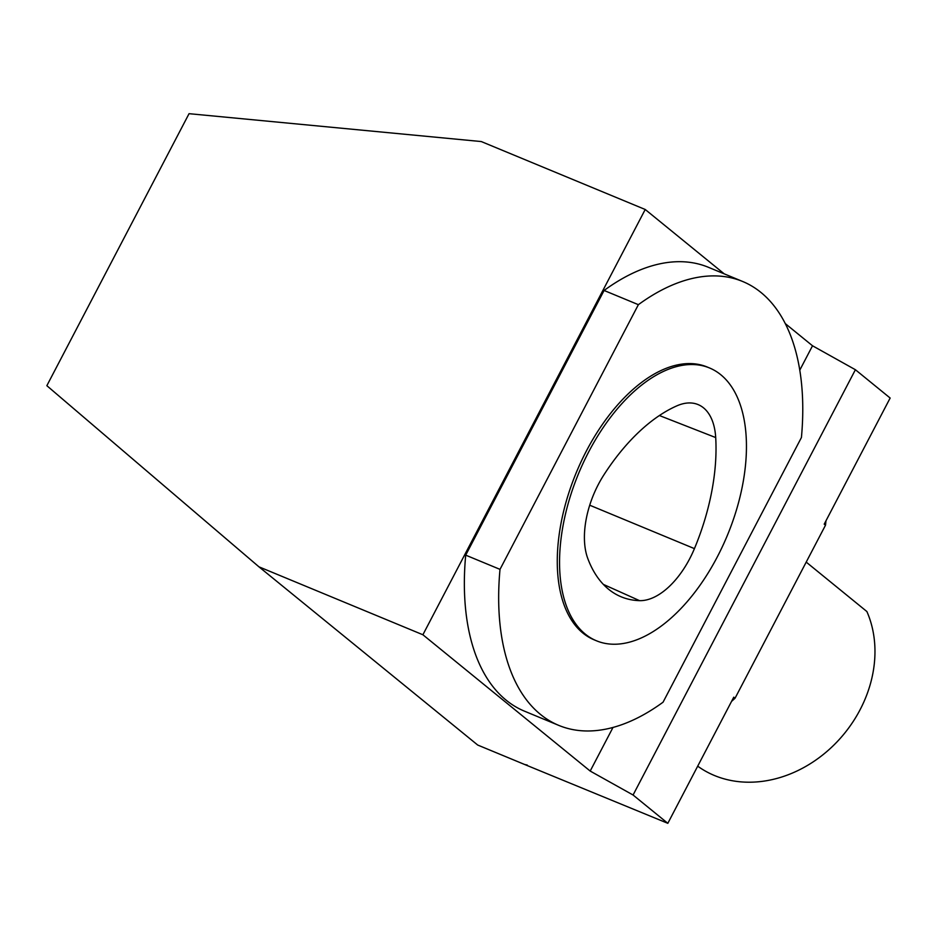 <?xml version="1.0" encoding="UTF-8"?>
<svg xmlns="http://www.w3.org/2000/svg" width="937" height="937" viewBox="0 0 937 937"><rect width="100%" height="100%" fill="white"/><g stroke="black" fill="none" stroke-linecap="round" stroke-linejoin="round"><path stroke-width="1.41" d="M527.226 765.049A245.107 202.732 -50.8 0 1 524.72 764.522L667.823 823.318L633.072 795.009L855.399 369.728L890.15 398.038L824.209 524.17L825.497 525.212A245.107 202.732 -50.8 0 0 825.977 520.796M825.497 525.212L735.041 698.241L733.753 697.187L667.823 823.318M731.551 701.403A245.107 202.732 -50.8 0 0 735.041 698.241M524.72 764.522L477.729 745.056L258.952 566.826L46.85 385.693L189.051 113.682L481.278 141.557L645.218 209.49L422.892 634.759L258.952 566.826M633.072 795.009L590.193 771.057L422.892 634.759M855.399 369.728L812.52 345.776L785.3 323.605M724.219 273.85L645.218 209.49M558.745 725.379L524.451 711.16A240.235 131.086 -67.5 0 1 465.701 555.149L500.007 569.368A240.235 131.086 112.5 0 0 558.745 725.379A240.235 131.086 112.5 0 0 663.056 702.2L801.428 437.509A240.235 131.086 112.5 0 0 742.69 281.498A240.235 131.086 112.5 0 0 638.378 304.677L604.084 290.47L465.701 555.149M604.084 290.47A240.235 131.086 -67.5 0 1 708.395 267.291L742.69 281.498M812.52 345.776L799.788 370.138M612.997 727.44L590.193 771.057M638.378 304.677L500.007 569.368M639.561 600.652A165.38 90.233 -67.5 0 1 619.849 596.237A165.38 90.233 -67.5 0 1 587.839 558.651A70.872 38.675 -67.5 0 1 603.885 474.895A165.38 90.233 -67.5 0 1 676.865 405.85A70.872 38.675 -67.5 0 1 697.526 404.362A70.872 38.675 -67.5 0 1 715.704 437.567A165.38 90.233 -67.5 0 1 694.434 548.625A70.872 38.675 -67.5 0 1 639.561 600.652L603.358 584.395M585.215 634.044A147.659 80.57 -67.5 0 1 583.388 462.62A147.659 80.57 -67.5 0 1 709.532 367.972A147.659 80.57 -67.5 0 1 727.428 535.226A147.659 80.57 -67.5 0 1 596.471 640.791A147.659 80.57 -67.5 0 1 585.215 634.044M596.471 640.791L594.187 639.842A147.659 80.57 -67.5 0 1 582.931 633.096A147.659 80.57 -67.5 0 1 581.104 461.672A147.659 80.57 -67.5 0 1 707.248 367.023L709.532 367.972M806.207 562.106L866.877 611.533A118.109 97.682 129.2 0 1 830.1 748.651A118.109 97.682 129.2 0 1 697.702 766.161M659.414 415.536L715.704 437.567M589.724 505.207L694.434 548.625"/></g></svg>
